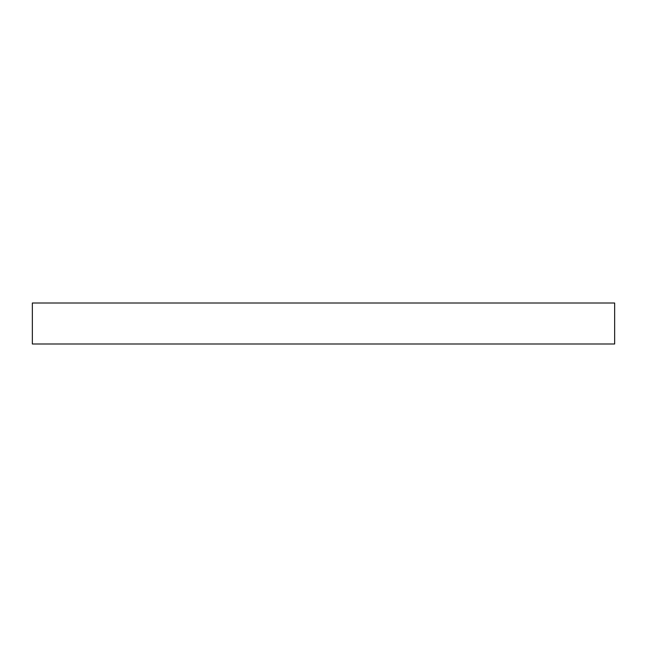 <?xml version="1.0" encoding="UTF-8"?>
<svg xmlns="http://www.w3.org/2000/svg" width="647" height="647" viewBox="0 0 647 647"><rect width="100%" height="100%" fill="white"/><g stroke="black" fill="none" stroke-linecap="round" stroke-linejoin="round"><path stroke-width="0.97" d="M614.65 303.006L32.35 303.006L32.35 343.994L614.65 343.994L614.65 303.006"/></g></svg>
